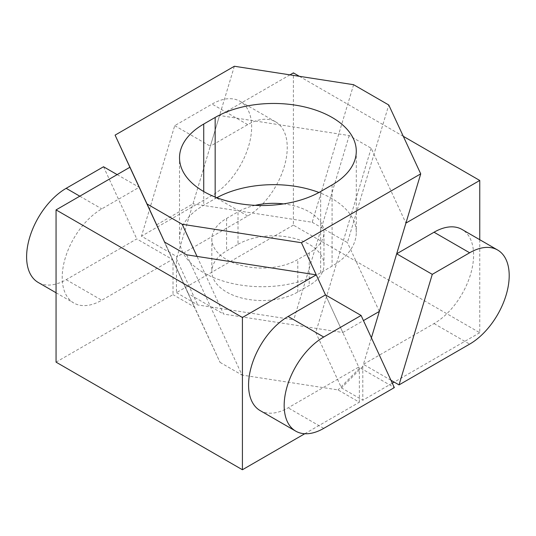 <?xml version="1.0" encoding="UTF-8"?>
<svg xmlns="http://www.w3.org/2000/svg" width="536" height="536" viewBox="0 0 536 536"><rect width="100%" height="100%" fill="white"/><g stroke="black" fill="none" stroke-linecap="round" stroke-linejoin="round"><path stroke-width="0.4" stroke-dasharray="2.68 2.01" d="M392.305 383.2L362.805 400.231L362.805 366.423L363.428 364.346L434.039 323.577A55.945 32.301 120 0 0 473.596 255.062A55.945 32.301 120 0 0 462.012 229.455M299.363 76.313L403.307 136.325M479.753 239.699L479.753 332.715L293.4 225.12L293.4 72.869M479.753 332.715L394.195 382.114M289.949 74.859L219.559 115.501L349.197 135.554L371.173 148.244L405.913 223.09M293.4 225.12L176.451 292.643L176.451 258.828L177.074 256.757L247.686 215.988A55.945 32.301 120 0 0 284.234 166.689A55.945 32.301 120 0 0 275.658 121.866A55.945 32.301 120 0 0 247.686 124.633L210.32 146.207L219.559 115.501M371.173 148.244L315.758 332.494L341.492 387.93L362.805 400.231M293.775 319.811L315.751 332.494M176.451 292.643L197.764 304.95L293.782 319.804M362.805 366.423L341.492 387.93M390.938 380.232L363.428 364.346L371.401 337.834M349.197 135.554L293.775 319.804M174.723 125.652L210.32 146.207L177.074 256.757L141.471 236.202L174.723 125.652L212.082 104.078A55.945 32.301 -60 0 1 240.054 101.311A55.945 32.301 -60 0 1 248.63 146.14A55.945 32.301 -60 0 1 212.082 195.432L141.471 236.202M176.451 258.828L197.764 304.95M260.154 410.596A55.945 32.301 120 0 0 288.127 407.822L358.738 367.06L325.486 294.901L342.819 332.514L223.599 314.069L197.014 256.409M56.059 362.148L173.007 294.632L173.007 260.818L172.384 259.464L101.766 300.234A55.945 32.301 -60 0 1 73.794 303.001A55.945 32.301 -60 0 1 65.225 258.178A55.945 32.301 -60 0 1 101.766 208.879L139.132 187.305L129.893 167.266L188.411 293.748L223.599 314.069M304.776 433.738L359.361 402.221L338.049 389.913L242.024 375.059L186.608 254.801M164.632 242.111L220.048 362.376L194.32 306.934L173.007 294.632M220.048 362.376L242.024 375.059M359.361 402.221L359.361 368.413L358.738 367.06L394.342 387.608M173.007 260.818L194.32 306.934M117.156 174.622L139.132 187.305L172.384 259.464L136.781 238.909L66.169 279.678A55.945 32.301 -60 0 1 38.197 282.452M359.361 368.413L338.049 389.913M103.528 166.756L136.781 238.909M216.852 197.697A82.671 47.731 0 0 0 215.164 198.642L203.734 205.241A82.671 47.731 0 0 0 179.52 238.989A82.671 47.731 0 0 0 230.554 283.082A82.671 47.731 0 0 0 320.649 272.737L332.072 266.137A82.671 47.731 0 0 0 356.286 232.39A82.671 47.731 0 0 0 318.96 192.484M161.845 236.101L188.411 293.748M234.366 66.256L192.994 203.827L156.465 224.919M353.613 84.701L312.213 222.273L192.994 203.827M312.213 222.273L347.402 242.594L388.774 105.002M379.347 311.423L347.402 242.594M342.819 332.514L363.462 320.595M238.018 244.315A50.351 29.065 180 0 1 292.884 238.018A50.351 29.065 180 0 1 323.965 264.871A50.351 29.065 180 0 1 309.218 285.427L297.795 292.026A50.351 29.065 180 0 1 242.922 298.324A50.351 29.065 180 0 1 211.841 271.471A50.351 29.065 180 0 1 226.587 250.915L238.018 244.315L238.018 211.834L226.587 218.433A50.351 29.065 0 0 0 211.841 238.989A50.351 29.065 0 0 0 242.922 265.843A50.351 29.065 0 0 0 297.795 259.545L309.218 252.945A50.351 29.065 0 0 0 323.965 232.39A50.351 29.065 0 0 0 283.551 203.894M255.176 205.342A50.351 29.065 0 0 0 238.018 211.834M434.039 323.577L469.643 344.132M247.686 124.633L212.082 104.078M247.686 215.988L212.082 195.432M323.724 428.378L288.127 407.822M79.79 196.189L101.766 208.879M66.169 279.678L101.766 300.234M215.164 198.642L215.164 197.04M332.072 184.94L332.072 266.137M320.649 272.737L320.649 191.533M203.734 191.533L203.734 205.241M309.218 252.945L309.218 285.427M226.587 218.433L226.587 250.915M297.795 292.026L297.795 259.545M275.658 121.866L240.054 101.311M56.059 292.763L73.794 303.001M356.286 151.186L356.286 232.39M179.52 238.989L179.52 157.785M323.965 264.871L323.965 232.39M211.841 238.989L211.841 271.471"/><path stroke-width="0.8" d="M469.643 344.132A55.945 32.301 120 0 0 509.2 275.618A55.945 32.301 120 0 0 497.616 250.011A55.945 32.301 120 0 0 469.643 252.778L432.277 274.352L399.032 384.902L469.643 344.132M289.949 74.859L293.4 72.869L299.363 76.313M403.307 136.325L479.753 180.458L479.753 239.699M394.195 382.114L392.305 383.2M497.616 250.011L462.012 229.455A55.945 32.301 120 0 0 434.039 232.229L396.68 253.796L405.913 223.09L479.753 180.458M371.401 337.834L396.68 253.796L432.277 274.352M390.938 380.232L399.032 384.902M284.167 405.538A55.945 32.301 120 0 0 295.751 431.152A55.945 32.301 120 0 0 323.724 428.378L394.342 387.608L361.09 315.456L323.724 337.023A55.945 32.301 120 0 0 284.167 405.538M361.09 315.456L325.486 294.901L288.127 316.475A55.945 32.301 120 0 0 248.57 384.989A55.945 32.301 120 0 0 260.154 410.596L295.751 431.152M301.44 242.714L420.727 173.852L388.774 105.002L353.613 84.701L234.366 66.256L115.086 135.126L147.038 203.968L182.2 224.269L301.44 242.714L325.486 294.901L316.253 274.854L186.608 254.801L164.632 242.111L129.893 167.266L56.059 209.898L56.059 362.148L242.413 469.744L304.776 433.738M242.413 469.744L242.413 317.486L316.253 274.854M242.413 317.486L56.059 209.898M56.059 292.763L38.197 282.452A55.945 32.301 -60 0 1 29.621 237.622A55.945 32.301 -60 0 1 66.169 188.324L103.528 166.756L117.156 174.622M203.734 124.037L215.164 117.438A82.671 47.731 180 0 1 305.252 107.093A82.671 47.731 180 0 1 356.286 151.186A82.671 47.731 180 0 1 332.072 184.94L320.649 191.533A82.671 47.731 180 0 1 230.554 201.884A82.671 47.731 180 0 1 179.52 157.785A82.671 47.731 180 0 1 203.734 124.037L203.734 191.533M318.96 192.484A82.671 47.731 0 0 0 216.852 197.697M197.014 256.409L182.2 224.269M147.038 203.968L161.845 236.101M129.893 167.266L115.086 135.126M420.727 173.852L379.347 311.423L363.462 320.595M283.551 203.894A50.351 29.065 0 0 0 255.176 205.342M434.039 232.229L469.643 252.778M66.169 188.324L79.79 196.189M323.724 337.023L288.127 316.475M215.164 197.04L215.164 117.438"/></g></svg>
